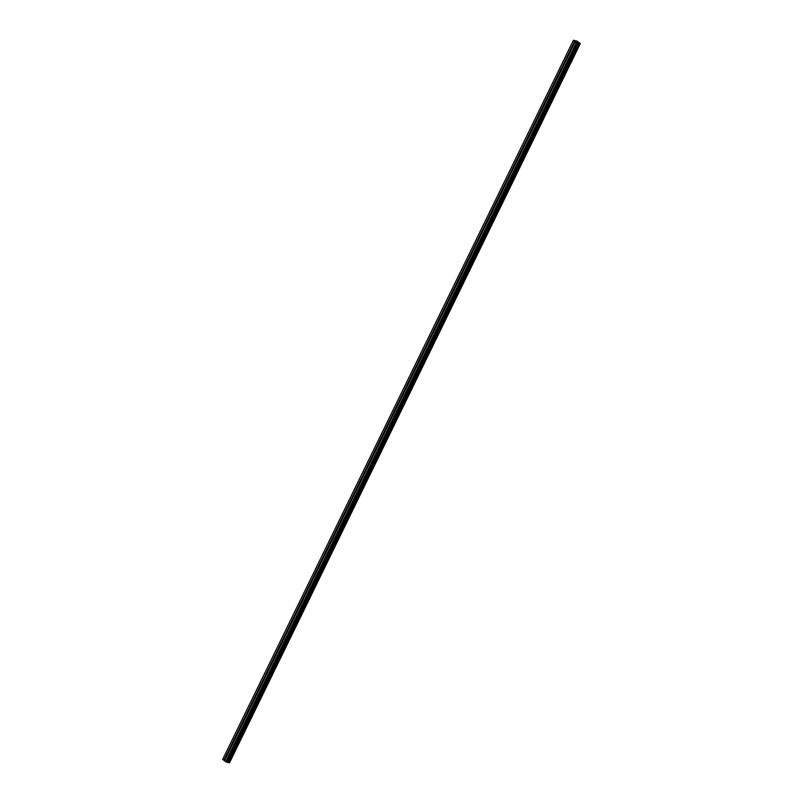 <?xml version="1.0" encoding="UTF-8"?>
<svg xmlns="http://www.w3.org/2000/svg" width="803" height="803" viewBox="0 0 803 803"><rect width="100%" height="100%" fill="white"/><g stroke="black" fill="none" stroke-linecap="round" stroke-linejoin="round"><path stroke-width="1.2" d="M227.701 754.188L227.219 753.224L228.142 753.274M575.209 41.676L224.459 760.822L225.633 761.746L576.383 42.599L573.422 40.25L576.835 41.033L580.328 43.503L576.383 42.599M234.576 740.085L234.095 739.121L235.018 739.172M241.452 725.982L240.97 725.029L241.904 725.069M248.328 711.89L247.846 710.926L248.779 710.966M255.203 697.787L254.732 696.823L255.655 696.863M262.079 683.684L261.607 682.721L262.531 682.761M268.965 669.582L268.483 668.618L269.406 668.668M275.841 655.479L275.359 654.515L276.282 654.565M282.716 641.386L282.234 640.423L283.168 640.463M289.592 627.284L289.12 626.32L290.044 626.36M296.468 613.181L295.996 612.217L296.919 612.257M303.343 599.078L302.872 598.115L303.795 598.165M310.229 584.975L309.747 584.012L310.671 584.062M317.105 570.873L316.623 569.919L317.556 569.959M323.98 556.78L323.499 555.817L324.432 555.857M330.856 542.677L330.384 541.714L331.308 541.754M337.732 528.575L337.26 527.611L338.183 527.651M344.617 514.472L344.136 513.508L345.059 513.559M351.493 500.369L351.011 499.406L351.935 499.456M358.369 486.277L357.887 485.313L358.821 485.353M365.245 472.174L364.763 471.21L365.696 471.251M372.12 458.071L371.648 457.108L372.572 457.148M378.996 443.969L378.524 443.005L379.448 443.055M385.882 429.866L385.4 428.902L386.323 428.953M392.757 415.773L392.276 414.81L393.199 414.85M399.633 401.671L399.151 400.707L400.085 400.747M406.509 387.568L406.037 386.604L406.96 386.644M413.384 373.465L412.913 372.502L413.836 372.542M420.26 359.363L419.788 358.399L420.712 358.449M427.146 345.26L426.664 344.296L427.587 344.346M434.021 331.167L433.54 330.204L434.463 330.244M440.897 317.065L440.415 316.101L441.349 316.141M447.773 302.962L447.301 301.998L448.225 302.038M454.649 288.859L454.177 287.896L455.1 287.946M461.534 274.756L461.052 273.793L461.976 273.843M468.41 260.664L467.928 259.7L468.852 259.74M475.286 246.561L474.804 245.598L475.737 245.638M482.161 232.458L481.68 231.495L482.613 231.535M489.037 218.356L488.565 217.392L489.489 217.432M495.913 204.253L495.441 203.289L496.364 203.34M502.798 190.15L502.317 189.187L503.24 189.237M509.674 176.058L509.192 175.094L510.116 175.134M516.55 161.955L516.068 160.991L517.002 161.032M523.426 147.852L522.944 146.889L523.877 146.929M530.301 133.75L529.829 132.786L530.753 132.836M537.177 119.647L536.705 118.683L537.629 118.734M544.063 105.554L543.581 104.591L544.504 104.631M550.938 91.452L550.456 90.488L551.38 90.528M557.814 77.349L557.332 76.385L558.266 76.426M564.69 63.246L564.218 62.283L565.141 62.323M571.565 49.144L571.094 48.18L572.017 48.23M224.479 760.782L222.672 759.397L573.422 40.25M580.328 43.503L229.578 762.639L580.298 43.553M229.467 762.84L579.896 43.633M225.633 761.746L229.146 762.78M576.765 41.776L576.203 41.535M577.748 42.348L576.895 42.107M564.67 61.961L571.104 48.772M564.429 62.012L570.993 48.541M557.794 76.064L564.228 62.875M557.553 76.114L564.118 62.644M550.918 90.167L557.352 76.978M550.667 90.217L557.242 76.747M544.043 104.27L550.477 91.07M543.792 104.32L550.366 90.849M537.167 118.362L543.591 105.173M536.916 118.412L543.48 104.952M530.281 132.465L536.715 119.276M530.04 132.515L536.605 119.055M523.405 146.568L529.839 133.378M523.165 146.618L529.729 133.147M516.53 160.67L522.964 147.481M516.289 160.72L522.853 147.25M509.654 174.773L516.088 161.584M509.403 174.823L515.978 161.353M502.778 188.876L509.212 175.676M502.527 188.926L509.102 175.456M495.893 202.968L502.327 189.779M495.652 203.018L502.216 189.558M489.017 217.071L495.451 203.882M488.776 217.121L495.341 203.651M482.141 231.174L488.575 217.984M481.9 231.224L488.465 217.754M475.266 245.276L481.7 232.087M475.015 245.327L481.589 231.856M468.39 259.379L474.824 246.18M468.139 259.429L474.714 245.959M461.514 273.472L467.948 260.282M461.263 273.522L467.838 260.062M454.628 287.574L461.063 274.385M454.388 287.625L460.952 274.164M447.753 301.677L454.187 288.488M447.512 301.727L454.076 288.257M440.877 315.78L447.311 302.59M440.636 315.83L447.201 302.36M434.001 329.882L440.435 316.693M433.75 329.933L440.325 316.462M427.126 343.985L433.56 330.786M426.875 344.035L433.449 330.565M420.25 358.078L426.684 344.889M419.999 358.128L426.564 344.668M413.364 372.18L419.798 358.991M413.123 372.231L419.688 358.76M406.489 386.283L412.923 373.094M406.248 386.333L412.812 372.863M399.613 400.386L406.047 387.197M399.372 400.436L405.937 386.966M392.737 414.489L399.171 401.289M392.486 414.539L399.061 401.068M385.862 428.581L392.296 415.392M385.611 428.631L392.185 415.171M378.986 442.684L385.41 429.495M378.735 442.734L385.299 429.264M372.1 456.787L378.534 443.597M371.859 456.837L378.424 443.366M365.224 470.889L371.659 457.7M364.984 470.939L371.548 457.469M358.349 484.992L364.783 471.803M358.098 485.042L364.672 471.572M351.473 499.085L357.907 485.895M351.222 499.145L357.797 485.674M344.597 513.187L351.031 499.998M344.346 513.237L350.921 499.777M337.712 527.29L344.146 514.101M337.471 527.34L344.035 513.87M330.836 541.393L337.27 528.203M330.595 541.443L337.16 527.972M323.96 555.495L330.394 542.306M323.719 555.546L330.284 542.075M317.085 569.598L323.519 556.399M316.834 569.648L323.408 556.178M310.209 583.691L316.643 570.501M309.958 583.741L316.533 570.281M303.333 597.793L309.767 584.604M303.082 597.844L309.657 584.373M296.448 611.896L302.882 598.707M296.207 611.946L302.771 598.476M289.572 625.999L296.006 612.809M289.331 626.049L295.895 612.579M282.696 640.101L289.13 626.912M282.455 640.152L289.02 626.681M275.82 654.194L282.254 641.005M275.57 654.254L282.144 640.784M268.945 668.297L275.379 655.107M268.694 668.347L275.268 654.887M262.069 682.399L268.493 669.21M261.818 682.45L268.383 668.979M255.183 696.502L261.617 683.313M254.942 696.552L261.507 683.082M248.308 710.605L254.742 697.416M248.067 710.655L254.631 697.185M241.432 724.707L247.866 711.508M241.181 724.758L247.756 711.287M234.556 738.8L240.99 725.611M234.305 738.85L240.88 725.39M227.681 752.903L234.115 739.714M227.43 752.953L234.004 739.483M571.304 47.909L574.587 41.184M223.836 760.321L227.119 753.585M571.545 47.859L574.767 41.264M229.538 762.689L580.288 43.553M228.323 762.378L579.073 43.232M228.253 762.348L579.003 43.201M226.145 761.997L576.895 42.86M224.017 760.411L227.229 753.816M229.407 762.85L580.157 43.703M229.056 762.75L579.806 43.603M229.006 762.72L579.756 43.573M228.945 762.689L579.686 43.543M228.002 762.228L578.752 43.081M227.821 762.157L578.572 43.011M227.289 762.017L578.04 42.87M227.199 762.017L577.949 42.87M227.068 762.218L577.819 43.071M226.978 762.218L577.718 43.071"/></g></svg>
